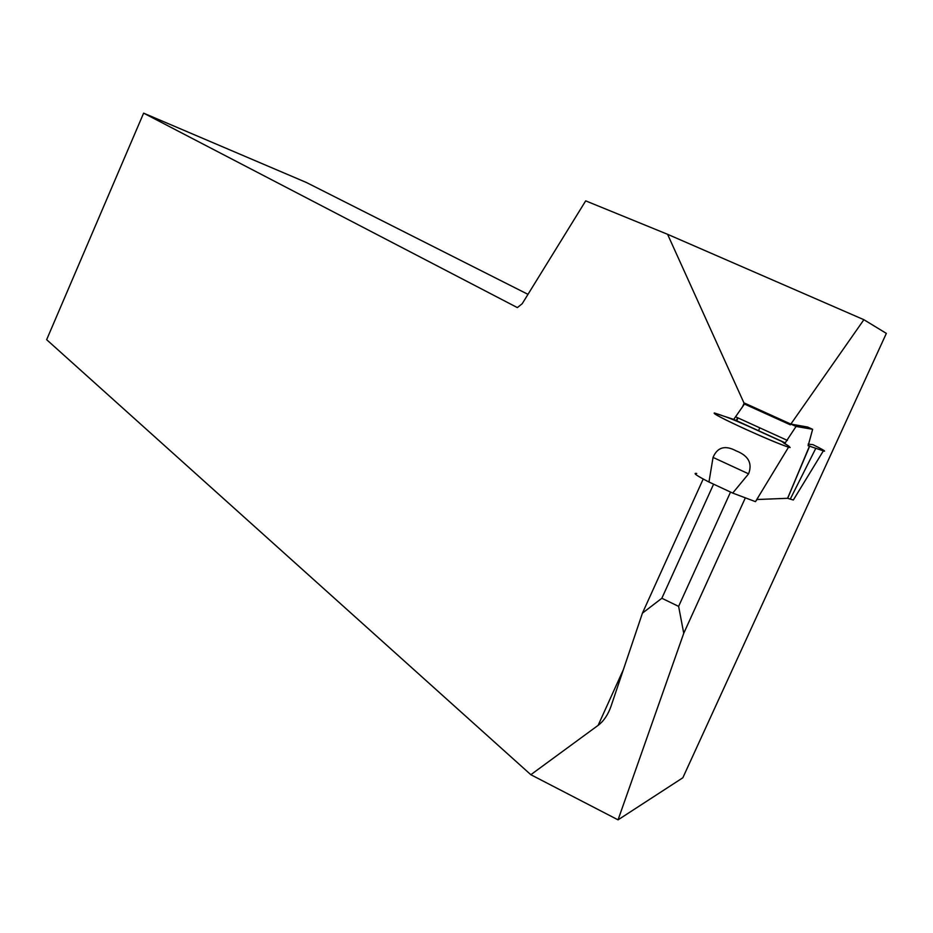 <?xml version="1.0" encoding="UTF-8"?>
<svg xmlns="http://www.w3.org/2000/svg" width="933" height="933" viewBox="0 0 933 933"><rect width="100%" height="100%" fill="white"/><g stroke="black" fill="none" stroke-linecap="round" stroke-linejoin="round"><path stroke-width="1.4" d="M790.613 424.445L744.791 403.219L790.857 424.083L863.888 319.704L667.573 234.3L585.691 200.863L522.188 303.738L517.372 307.598L143.624 113.15L46.65 339.682L530.83 774.705L598.111 725.373C603.756 721.104 608.059 714.701 611.057 706.164L642.44 613.133L661.847 598.263L713.593 484.169M790.368 424.842L744.452 404.036L667.573 234.3M790.426 424.725L744.511 403.907M736.662 420.888L738.003 417.914M744.452 404.036L733.735 419.407L722.888 415.85C730.201 418.206 743.729 423.955 763.462 433.11L781.947 441.531L784.303 443.397C789.668 446.417 790.974 447.63 788.21 447.059C778.029 443.793 744.534 429.18 724.638 419.325C711.996 412.783 711.401 411.628 722.865 415.838L714.398 412.969C712.322 413.249 722.702 418.672 745.525 429.227C766.203 438.58 780.536 444.551 788.548 447.152L790.123 447.525L787.93 445.519L783.498 442.837L785.143 442.988L733.501 419.442M730.539 492.064L678.618 606.38L683.749 633.274L618.054 819.85L682.839 777.772L886.35 333.384L863.888 319.704M683.749 633.274L745.175 498.21M808.141 444.096L813.005 444.691C821.81 449.018 825.588 451.187 824.352 451.199L808.06 445.682M790.857 424.083L807.663 427.046L812.643 429.297L796.059 426.451L785.143 442.988M143.624 113.15L306.444 182.518L527.985 294.35M618.054 819.85L530.83 774.705M678.618 606.38L661.847 598.263M703.202 479.014L642.44 613.133M756.768 499.528L787.592 498.304L809.564 445.892M812.643 429.297L808.153 445.729M758.716 496.309L756.336 500.555M788.56 447.164L755.473 501.651L732.697 493.079L748.581 473.836C752.581 463.351 748.453 455.701 736.184 450.884C725.128 444.959 717.419 447.14 713.045 457.415L748.581 473.836M696.718 473.463C692.461 472.786 696.543 475.632 708.975 482.023L713.045 457.415M732.697 493.079L708.975 482.023M809.751 445.951L787.592 498.304M815.839 448.237L790.263 499.108L787.779 498.339M790.263 499.108L793.353 499.995L793.866 499.155M744.791 403.219L796.059 426.451M744.184 403.126L742.645 406.52M737.571 417.716L736.219 420.69M623.361 669.661L598.111 725.373M759.754 427.827L758.506 430.848L759.754 427.827M735.869 416.946L787.382 440.411M809.646 445.904L787.674 498.315M793.353 499.995L823.303 450.954M785.353 442.942L733.735 419.407"/></g></svg>
